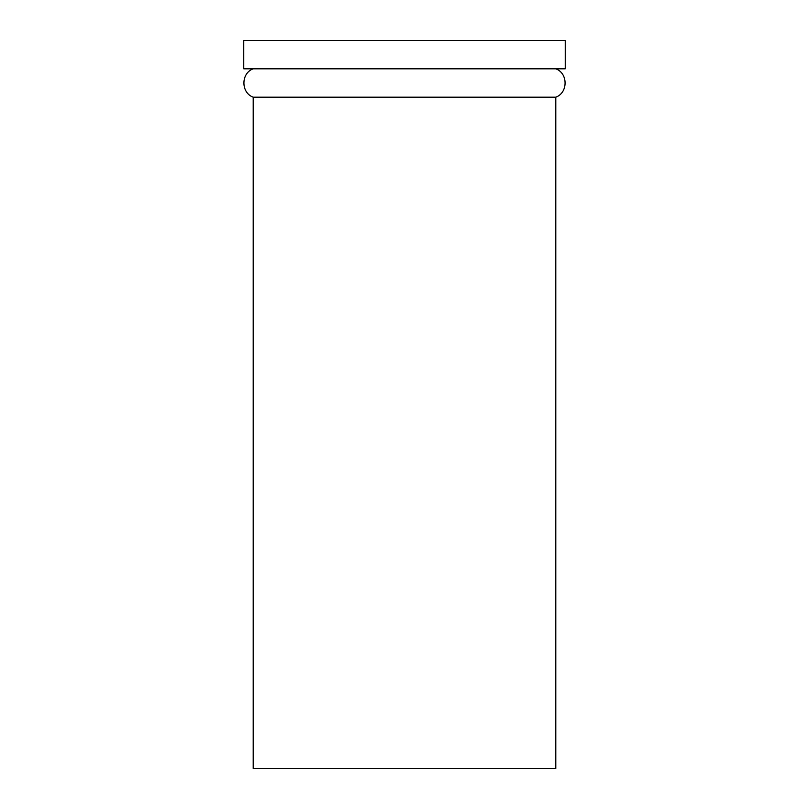 <?xml version="1.0" encoding="UTF-8"?>
<svg xmlns="http://www.w3.org/2000/svg" width="809" height="809" viewBox="0 0 809 809"><rect width="100%" height="100%" fill="white"/><g stroke="black" fill="none" stroke-linecap="round" stroke-linejoin="round"><path stroke-width="1.21" d="M404.5 768.55L555.793 768.55L555.793 97.181L253.207 97.181L253.207 768.55L404.5 768.55M404.5 68.816L565.248 68.816L565.248 40.45L243.752 40.45L243.752 68.816L404.5 68.816M555.793 68.816C568.181 73.215 568.181 92.792 555.793 97.181M253.207 68.816C240.819 73.215 240.819 92.792 253.207 97.181"/></g></svg>
